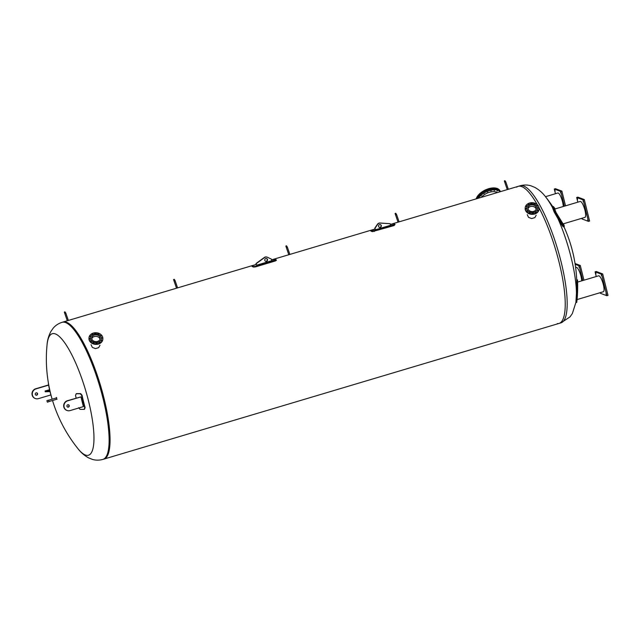 <?xml version="1.0" encoding="UTF-8"?>
<svg xmlns="http://www.w3.org/2000/svg" width="640" height="640" viewBox="0 0 640 640"><rect width="100%" height="100%" fill="white"/><g stroke="black" fill="none" stroke-linecap="round" stroke-linejoin="round"><path stroke-width="0.96" d="M56.464 397.448L56.464 397.904M56.216 397.976L56.616 399.296M55.4 333.936A63.392 15.784 -106.6 0 0 47.04 344.968L47.04 344.968C47.368 340.224 48.648 335.728 50.88 331.48L53.192 328.168C55.464 325.44 58.424 323.488 62.072 322.32A71.52 17.808 -106.6 0 1 65.6 322.568A71.52 17.808 -106.6 0 1 103.072 398.608A71.52 17.808 -106.6 0 1 102.936 459.392C99.24 460.408 95.696 460.4 92.304 459.36L88.552 457.856C84.352 455.52 80.824 452.464 77.952 448.672L77.952 448.672A63.392 15.784 -106.6 0 0 88.608 401.344A63.392 15.784 -106.6 0 0 55.4 333.936M557.32 323.592A71.52 17.808 73.4 0 0 559.04 323.424A71.52 17.808 -106.6 0 0 562.816 279.824A71.52 17.808 -106.6 0 0 539.032 207.832A71.52 17.808 73.4 0 1 562.816 279.824A71.52 17.808 73.4 0 1 559.04 323.424L103.88 459.112A71.52 17.808 -106.6 0 0 102.344 391.912A71.52 17.808 -106.6 0 0 66.544 322.288A71.52 17.808 -106.6 0 0 63.016 322.04L62.072 322.32M553.184 207.312A143.568 143.568 0 0 0 545.456 196.672L545.456 196.672A63.216 15.736 73.4 0 1 552.368 207.312L554.088 211.848L558.04 218.816A63.216 15.736 73.4 0 1 571.112 257.472A63.216 15.736 73.4 0 1 576.448 293.216L575.896 302.376A63.216 15.736 -106.6 0 0 575.904 302.344M516.64 187.152A71.52 17.808 73.4 0 1 518.184 186.352A71.52 17.808 73.4 0 1 521.712 186.6A71.52 17.808 73.4 0 1 537.28 204.648A71.52 17.808 -106.6 0 0 521.712 186.6A71.52 17.808 -106.6 0 0 518.184 186.352L520.136 185.768A71.52 17.808 73.4 0 1 523.664 186.016A71.52 17.808 73.4 0 1 561.136 262.056A71.52 17.808 73.4 0 1 561 322.84L570.008 316.896L572.352 313.536L575.904 302.424L576.728 302.448L577.024 299.928A63.576 15.832 -106.6 0 0 577.264 293.336L577.536 279.976L576.696 279.552M99.992 345.232L98.64 347.656L95.464 348.6L92.32 347.392L91.056 344.688M536.192 215.2L534.84 217.616L531.664 218.568L528.52 217.36L527.256 214.656M102.936 459.392L103.88 459.112A71.52 17.808 -106.6 0 0 102.344 391.912A71.52 17.808 -106.6 0 0 66.544 322.288A71.52 17.808 -106.6 0 0 63.016 322.04L256.216 264.44M48.408 383.072A143.552 25.872 -13.9 0 0 48.368 383.256L48.624 385.248A143.504 139.8 -156.2 0 0 51.64 397.448M50.92 394.92L38.384 398.656A5.112 4.864 -69.3 0 1 32.296 393.616A5.112 4.864 -69.3 0 1 35.968 388.896L48.6 385.128M35.28 394.336A1.224 1.168 -69.3 0 1 36.848 392.856A1.224 1.168 -69.3 0 1 37.512 394.416A1.224 1.168 -69.3 0 1 35.28 394.336M48.568 384.944L35.672 388.784A5.112 4.864 110.7 0 0 35.224 398.496M35.84 395.08A1.224 1.168 110.7 0 0 36.696 392.808M49.6 389.728L45.08 391L49.856 390.816M45.08 391L45.28 391.776L50.048 391.6M84.512 409.224L85.112 407.6A143.288 112.176 -90.6 0 1 82.064 395.272L80.648 393.616A143.064 25.784 166.1 0 1 76.568 393.608L76.176 393.752M76.136 398.112A143.504 112.344 -90.6 0 1 75.544 395.4L76.2 393.752A143.552 25.872 -13.9 0 0 80.28 393.768L81.696 395.416A143.784 112.56 89.4 0 0 84.744 407.744L84.144 409.376A143.552 25.872 166.1 0 1 80.064 409.36L78.592 407.728M84.544 409.224L84.144 409.376M80.96 396.872L83.368 406.624L70.056 410.592A5.112 4.864 -69.3 0 1 63.968 405.56A5.112 4.864 -69.3 0 1 67.64 400.84L80.96 396.872L67.352 400.728A5.112 4.864 110.7 0 0 66.904 410.44M67.52 407.024A1.224 1.168 110.7 0 0 68.376 404.752M69.232 405.608A1.224 1.168 -69.3 0 1 67.656 407.088A1.224 1.168 -69.3 0 1 67.32 405.056A1.224 1.168 -69.3 0 1 69.232 405.608M563.544 225.904A143.568 143.568 0 0 1 576.72 279.944L576.448 293.216M576.72 302.408L577.264 293.336M577.096 299.2L577.632 282.96M577.064 299.576L603.344 291.736A8.304 2.064 -106.6 0 0 604.048 290.024A8.304 2.064 -106.6 0 0 602.168 280.872A8.304 2.064 -106.6 0 0 598.6 275.824L577.616 282.08M596.016 273.72L595.696 272.88L596.016 273.72M606.296 294.576L605.976 293.736L606.296 294.576M601.656 275.848L601.336 275.008L601.656 275.848M600.24 292.664L600.4 293.288L606.864 295.728L601.552 274.264L595.088 271.832L596.248 276.52M595.088 271.832L596.224 271.488L602.688 273.928L608 295.392L606.864 295.728M601.552 274.264L602.688 273.928M558.04 218.816A11.44 0.88 60.9 0 0 563.512 226.864L564.232 226.464A11.44 0.88 -119.1 0 1 558.712 218.344L554.816 211.44L553.088 206.936A11.44 0.88 -119.1 0 1 553.096 206.472A11.44 0.88 -119.1 0 1 555.16 208.928M553.096 206.472L552.384 206.864A11.44 0.88 60.9 0 0 552.368 207.312M563.4 223.8A11.44 0.88 -119.1 0 1 564.232 226.464M563.08 223.896L556 212.464L554.744 209.048L580.2 201.464A8.304 2.064 -106.6 0 1 582.872 204.448A8.304 2.064 -106.6 0 1 585.432 212.616A8.304 2.064 -106.6 0 1 584.944 217.376L563.08 223.896M587.728 219.552L587.848 220.32L587.728 219.552M583.096 200.824L583.216 201.592L583.096 200.824M577.448 198.696L577.576 199.464L577.448 198.696M581.84 218.304L581.992 218.936L588.456 221.368L589.6 221.032L584.288 199.568L577.824 197.128L576.688 197.472L577.848 202.16M588.456 221.368L583.152 199.912L584.288 199.568M583.152 199.912L576.688 197.472M563.264 206.512A8.304 2.064 -106.6 0 0 561.176 197.584A8.304 2.064 -106.6 0 0 557.8 193.016L545.472 196.696M560.496 192.304L560.816 193.144L560.496 192.304M554.856 190.176L555.176 191.016L554.856 190.176M565.528 205.832L561.888 191.12L555.424 188.688L554.288 189.024L555.448 193.72M564.392 206.176L560.752 191.464L561.888 191.12M560.752 191.464L554.288 189.024M581.664 280.872A8.304 2.064 -106.6 0 0 579.584 271.944A8.304 2.064 -106.6 0 0 576.208 267.376L575.632 267.552M579.064 267.328L578.944 266.56L579.064 267.328M582.792 280.536L579.152 265.824L580.296 265.48L575.04 263.504M579.152 265.824L575.168 264.32M583.936 280.192L580.296 265.48M481.328 197.336A10.384 5.664 -26.2 0 1 489.44 192.264A10.384 5.664 -26.2 0 1 497.232 192.6M499.104 192.04L499.728 191.848M497.44 190.616L497.024 191.088L497.44 190.616M494.648 190.128L494.224 190.6L494.648 190.128M491.304 190.432L490.88 190.896L491.304 190.432M487.744 191.488L487.32 191.96L487.744 191.488M484.312 193.208L483.896 193.68L484.312 193.208M481.352 195.416L480.928 195.888L481.352 195.416M478.824 198.08L479.456 197.896M477.016 198.624A13.176 7.192 153.8 0 1 489.048 189.576A13.176 7.192 153.8 0 1 500.392 191.64A13.176 7.192 153.8 0 0 500.392 191.64A13.176 7.192 153.8 0 0 489.088 189.664A13.176 7.192 153.8 0 0 477.12 198.592M500.232 191.704A13.176 7.192 153.8 0 0 489.544 190.584A13.176 7.192 153.8 0 0 478.32 198.232M500.392 191.64L499.968 190.776A13.176 7.192 153.8 0 0 488.624 188.712A13.176 7.192 153.8 0 0 476.16 198.88M92.616 334.624L91.992 334.584M92.6 334.072L91.872 334.32L92.6 334.072M90.688 336.544L90.064 336.504M90.456 335.912L90.84 336.296L89.944 336.24L90.456 335.912M90.24 339.008L89.616 338.968M89.776 338.392L90.392 338.76L89.496 338.704L89.776 338.392M91.4 341.352L90.768 341.312M90.744 340.848L91.552 341.104L90.744 340.848M93.848 342.952L93.224 342.912M93.104 342.616L94 342.704L93.104 342.616M96.936 343.376L96.304 343.344M96.216 343.224L97.088 343.128L96.216 343.224M99.832 342.512L99.2 342.48M99.256 342.52L99.984 342.264L99.256 342.52M101.76 340.592L101.136 340.56M101.4 340.672L101.016 340.296L101.912 340.344L101.4 340.672M102.208 338.128L101.576 338.096M102.072 338.192L101.464 337.832L102.36 337.88L102.072 338.192M101.048 335.784L100.424 335.744M101.104 335.744L100.304 335.48L101.104 335.744M98.6 334.184L97.976 334.144M98.752 333.968L97.856 333.88L98.752 333.968M95.512 333.76L94.888 333.72M95.632 333.36L94.768 333.456L95.632 333.36M101.392 338.592A5.48 4.384 -176.5 0 1 101.392 338.624A5.48 4.384 -176.5 0 1 97.952 342.408A5.48 4.384 -176.5 0 1 90.464 337.96A5.48 4.384 -176.5 0 1 90.464 337.928M97.96 342.336A5.48 4.384 -176.5 0 1 90.464 337.888A5.48 4.384 -176.5 0 1 93.904 334.104A5.48 4.384 -176.5 0 1 101.4 338.552A5.48 4.384 -176.5 0 1 97.96 342.336M93.352 333.072A6.944 5.56 -176.5 0 1 102.864 338.712A6.944 5.56 -176.5 0 1 98.504 343.52A6.944 5.56 -176.5 0 1 88.992 337.872A6.944 5.56 -176.5 0 1 93.352 333.072M102.84 338.968A6.944 5.56 -176.5 0 1 102.832 339.232A6.944 5.56 -176.5 0 1 98.472 344.032A6.944 5.56 -176.5 0 1 88.96 338.384A6.944 5.56 -176.5 0 1 88.984 338.128M91.768 338.728A4.232 3.392 -176.5 0 1 94.272 336.552A4.232 3.392 -176.5 0 1 100.008 339.232A4.216 3.376 3.5 0 0 94.28 336.568A4.216 3.376 3.5 0 0 91.768 338.76M97.504 341.408A4.232 3.392 -176.5 0 1 91.704 337.968A4.232 3.392 -176.5 0 1 94.36 335.04A4.232 3.392 -176.5 0 1 100.16 338.48A4.232 3.392 -176.5 0 1 97.504 341.408M536.032 212.48L535.4 212.44M535.456 212.48L536.176 212.232L535.456 212.48M537.96 210.56L537.328 210.52M537.6 210.64L537.216 210.256L538.112 210.312L537.6 210.64M538.408 208.096L537.776 208.056M538.272 208.16L537.656 207.792L538.56 207.848L538.272 208.16M537.248 205.752L536.624 205.712M537.304 205.704L536.504 205.448L537.304 205.704M534.8 204.152L534.176 204.112M534.944 203.936L534.056 203.848L534.944 203.936M531.712 203.728L531.088 203.688M531.832 203.328L530.968 203.424L531.832 203.328M528.816 204.592L528.192 204.552M528.8 204.04L528.072 204.288L528.8 204.04M526.888 206.512L526.264 206.472M526.656 205.88L527.04 206.264L526.144 206.208L526.656 205.88M526.44 208.976L525.816 208.936M525.976 208.36L526.592 208.728L525.696 208.672L525.976 208.36M527.6 211.32L526.968 211.28M526.944 210.816L527.752 211.072L526.944 210.816M530.048 212.92L529.416 212.88M529.304 212.584L530.2 212.672L529.304 212.584M533.136 213.344L532.504 213.304M532.416 213.192L533.28 213.096L532.416 213.192M537.592 208.552A5.48 4.384 -176.5 0 1 537.592 208.592A5.48 4.384 -176.5 0 1 534.152 212.376A5.48 4.384 -176.5 0 1 526.656 207.928A5.48 4.384 -176.5 0 1 526.664 207.896M530.104 204.072A5.48 4.384 -176.5 0 1 537.6 208.52A5.48 4.384 -176.5 0 1 534.16 212.304A5.48 4.384 -176.5 0 1 526.664 207.856A5.48 4.384 -176.5 0 1 530.104 204.072M534.696 213.48A6.944 5.56 -176.5 0 1 525.192 207.84A6.944 5.56 -176.5 0 1 529.552 203.04A6.944 5.56 -176.5 0 1 539.064 208.68A6.944 5.56 -176.5 0 1 534.696 213.48M539.04 208.936A6.944 5.56 -176.5 0 1 539.032 209.192A6.944 5.56 -176.5 0 1 534.672 214A6.944 5.56 -176.5 0 1 525.16 208.352A6.944 5.56 -176.5 0 1 525.184 208.096M527.96 208.696A4.232 3.392 -176.5 0 1 530.472 206.52A4.232 3.392 -176.5 0 1 536.208 209.192M530.56 205A4.232 3.392 -176.5 0 1 536.36 208.44A4.232 3.392 -176.5 0 1 533.696 211.368A4.232 3.392 -176.5 0 1 527.904 207.928A4.232 3.392 -176.5 0 1 530.56 205M536.192 209.224A4.216 3.376 3.5 0 0 532.24 206.336A4.216 3.376 3.5 0 0 527.968 208.728M255.424 266.392L276.184 259.808L276.368 260.352L275.264 260.984L255.544 266.864L255.424 266.392L253.424 266.6A72.008 17.928 -106.6 0 0 252.016 266.064L252.128 266.536L252.016 266.064L253.08 265.504L256.248 264.56M276.184 259.808A72.008 17.928 -106.6 0 0 274.768 259.28L271.616 259.976M253.424 266.6L253.536 267.064L255.544 266.864M253.536 267.064A71.52 17.808 -106.6 0 0 252.128 266.536M267.512 259.528A1.472 1.4 -69.3 0 1 265.632 261.312A1.472 1.4 -69.3 0 1 264.84 259.44A1.472 1.4 -69.3 0 1 267.512 259.528M265.512 261.256A1.472 1.4 110.7 0 0 266.544 258.52M256 263.552L256.616 265.208L256 263.552L264.344 257.472A2.944 2.8 -69.3 0 1 267.064 257.136M256.616 265.208L271.792 260.68L271.408 259.12L267.36 257.256A2.944 2.8 110.7 0 0 264.576 257.56L256.232 263.64M370.928 231.12L370.744 230.608L370.928 231.12A71.52 17.808 73.4 0 1 372.336 231.648L394.064 225.568L395.056 224.472L372.224 231.184L372.336 231.648M372.224 231.184A72.008 17.928 73.4 0 0 370.808 230.648L375.048 229.144M390.416 224.568L393.568 223.864A72.008 17.928 73.4 0 1 394.976 224.4M379.304 227.336A1.472 1.4 110.7 0 0 380.336 224.592M378.576 226.416A1.472 1.4 -69.3 0 1 380.456 224.632A1.472 1.4 -69.3 0 1 381.248 226.504A1.472 1.4 -69.3 0 1 378.576 226.416M375.416 229.792L390.592 225.264L390.2 223.704L380.2 223.088A2.944 2.8 110.7 0 0 377.656 224.376L375.032 228.232L375.416 229.792L374.792 228.144L377.424 224.288A2.944 2.8 -69.3 0 1 379.96 223L390.2 223.704M507.28 189.6L504.76 182.256L505.8 181.904L508.336 189.288M505.784 181.888L504.936 180.664L504.328 180.96L504.768 182.24M399.096 221.848L396.56 214.464L395.52 214.824L398.04 222.168M396.552 214.456L395.704 213.224L395.088 213.52L395.528 214.808M289.856 254.416L287.32 247.032L286.28 247.392L288.8 254.728M287.312 247.024L286.464 245.792L285.848 246.088L286.288 247.368M68.344 320.448L65.808 313.064L64.768 313.424L67.288 320.768M65.792 313.056L64.944 311.824L64.336 312.12L64.776 313.408M176.528 288.2L174.008 280.856L175.048 280.504L177.584 287.888M175.032 280.488L174.184 279.264L173.576 279.56L174.016 280.84M47.4 401.904L47 400.792L47.4 401.904M46.888 400.712L47.408 402.16L46.888 400.712M48.52 400.232L49.096 401.576L47.408 402.16M558.712 218.344A63.576 15.832 -106.6 0 0 553.088 206.936M275.152 260.512L275.264 260.984M374.344 231.448L374.224 230.976M393.952 225.096L394.064 225.568M47.04 344.968A143.296 143.296 0 0 0 52.136 399.192M52.528 400.512A143.296 143.296 0 0 0 77.952 448.672M545.456 196.672C542.56 192.824 538.992 189.712 534.728 187.336L530.936 185.808C527.48 184.752 523.888 184.736 520.136 185.768M559.04 323.424L561 322.84M518.184 186.352L390.384 224.448M375.016 229.032L271.584 259.864M577.024 299.928A144.384 144.384 0 0 0 577.536 279.976M88.992 337.872L88.96 338.384M102.864 338.712L102.832 339.232M525.192 207.84L525.16 208.352M539.064 208.68L539.032 209.192M56.704 397.824L48.712 400.208M57.104 399.144L49.104 401.528M46.944 400.616L48.576 400.128M571.048 245.872L570.432 243.824"/></g></svg>

